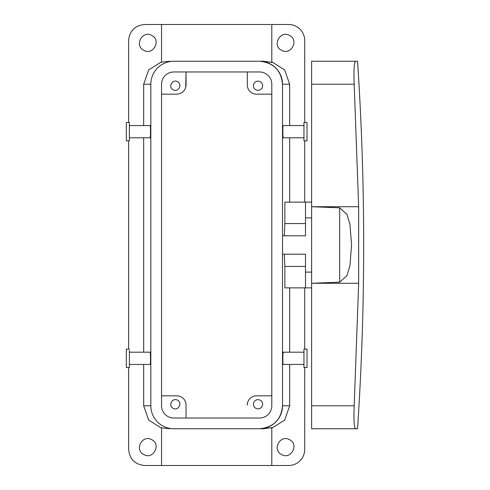 <?xml version="1.0" encoding="UTF-8"?>
<svg xmlns="http://www.w3.org/2000/svg" width="490" height="490" viewBox="0 0 490 490"><rect width="100%" height="100%" fill="white"/><g stroke="black" fill="none" stroke-linecap="round" stroke-linejoin="round"><path stroke-width="0.73" d="M247.297 84.984C248.222 90.074 248.222 90.074 247.297 84.984L247.297 71.969L247.297 84.984A9.188 9.188 0 0 0 256.484 94.172L271.797 94.172M247.744 87.802L247.585 87.263M185.502 88.114L186.047 84.984L186.047 71.969L185.692 87.52M185.392 401.604L185.551 402.027M271.797 395.828L256.484 395.828A9.188 9.188 0 0 0 247.297 405.016L247.297 404.973M248.063 401.347L248.553 400.379M255.817 89.78A4.594 4.594 0 0 0 262.046 87.955A4.594 4.594 0 0 0 260.221 81.72A4.594 4.594 0 0 0 253.985 83.545A4.594 4.594 0 0 0 255.817 89.78M311.609 287.875L305.484 287.875L305.484 254.188L282.516 254.188M305.484 223.563L284.855 223.563L284.855 202.125L305.484 202.125L305.484 235.813L282.516 235.813M270.988 427.978C272.066 427.58 272.066 427.501 270.988 427.746L263.4 428.75L259.547 428.75A22.969 22.969 0 0 0 282.516 405.781L282.516 84.219C281.15 70.26 273.487 62.604 259.529 61.25M289.67 364.438L289.67 405.781L282.516 405.781C281.15 419.74 273.487 427.396 259.529 428.75M186.047 84.984C185.502 90.564 182.439 93.627 176.859 94.172L161.547 94.172M177.533 81.72C182.868 84.311 178.195 92.873 173.129 89.78C167.788 87.189 172.468 78.627 177.533 81.72M186.047 418.031L186.047 405.016C185.122 399.926 185.122 399.926 186.047 405.016A9.188 9.188 0 0 0 176.859 395.828L161.547 395.828M247.297 405.016L247.579 402.762M270.988 62.022C272.066 62.42 272.066 62.5 270.988 62.255L263.4 61.25L259.547 61.25A22.969 22.969 0 0 1 282.516 84.219L289.67 84.219L289.67 125.563M289.67 137.812L289.67 202.125M289.67 287.875L289.67 352.188M284.855 223.563L284.322 235.813M305.484 266.438L284.855 266.438L284.855 287.875L305.484 287.875M284.855 266.438L284.322 254.188M303.953 125.563L283.116 125.563L282.987 126.31C282.681 129.77 282.951 141.187 283.245 137.065M303.953 364.438L283.116 364.438L282.987 363.69C282.681 360.23 282.951 348.813 283.245 352.935M305.484 272.103L311.609 272.103M305.484 217.897L311.609 217.897M289.67 84.219L284.653 69.892L271.797 61.826M263.4 61.25L173.797 61.25A22.969 22.969 0 0 0 150.828 84.219L150.828 405.781A22.969 22.969 0 0 0 173.797 428.75L263.4 428.75M162.362 62.022L169.95 61.25M143.674 125.563L143.674 84.219L148.697 69.892L161.547 61.826M150.828 405.781L143.674 405.781L143.674 364.438M143.674 352.188L143.674 137.812M129.391 125.563L150.228 125.563L150.357 126.31C150.669 129.77 150.393 141.187 150.099 137.065M129.391 364.438L150.228 364.438L150.357 363.69C150.669 360.23 150.393 348.813 150.099 352.935M162.362 427.978L169.95 428.75M143.674 405.781L148.697 420.108L161.547 428.174M289.67 405.781L284.653 420.108L271.797 428.174M128.625 122.5L128.625 40.578C129.581 30.815 134.94 25.456 144.703 24.5L270.988 24.5C272.066 24.5 272.066 24.5 270.988 24.5M271.797 62.383L271.797 24.5L288.641 24.5A16.078 16.078 0 0 1 304.719 40.578L304.719 122.5M173.129 408.28C167.788 405.689 172.468 397.127 177.533 400.22C182.868 402.811 178.195 411.373 173.129 408.28M255.817 408.28A4.594 4.594 0 0 0 262.046 406.455A4.594 4.594 0 0 0 260.221 400.22A4.594 4.594 0 0 0 253.985 402.045A4.594 4.594 0 0 0 255.817 408.28M128.625 367.5L128.625 449.422C129.581 459.185 134.94 464.545 144.703 465.5L288.641 465.5A16.078 16.078 0 0 0 304.719 449.422L304.719 367.5M304.719 349.125L304.719 287.875M304.719 202.125L304.719 140.875M289.615 439.732C299.402 444.485 290.827 460.184 281.542 454.518C271.76 449.765 280.329 434.067 289.615 439.732M289.615 35.482C299.402 40.235 290.827 55.934 281.542 50.268C271.76 45.515 280.329 29.817 289.615 35.482M305.484 202.125L311.609 202.125M128.625 349.125L128.625 140.875M151.802 439.732C161.59 444.485 153.015 460.184 143.729 454.518C133.948 449.765 142.517 434.067 151.802 439.732M151.802 35.482C161.59 40.235 153.015 55.934 143.729 50.268C133.948 45.515 142.517 29.817 151.802 35.482M303.953 123.627L303.953 140.875L307.016 140.875L307.016 122.5L303.953 122.5L303.953 123.627M303.953 366.373L303.953 367.5L307.016 367.5L307.016 349.125L303.953 349.125L303.953 366.373M129.391 122.5L129.391 140.875L126.328 140.875L126.328 122.5L129.391 122.5M129.391 349.125L126.328 349.125L126.328 367.5L129.391 367.5L129.391 350.252M357.541 61.25L355.507 61.25L357.541 61.25C365.712 183.75 365.712 306.25 357.541 428.75L355.507 428.75L357.541 428.75M358.662 206.719L354.184 84.219C353.658 70.223 354.099 62.567 355.507 61.25L311.609 61.25L311.609 206.719L358.662 206.719L358.662 283.281L354.184 405.781C353.658 419.777 354.099 427.433 355.507 428.75L311.609 428.75L311.609 206.719L339.68 207.821L346.957 214.406L349.921 224.212L351.587 245.006L349.921 265.788L346.957 275.594L339.68 282.179L311.609 283.281L358.662 283.281M311.609 405.781L354.184 405.781C353.658 419.777 354.099 427.433 355.507 428.75M311.609 84.219L354.184 84.219C353.658 70.223 354.099 62.567 355.507 61.25M161.547 405.781A12.25 12.25 0 0 0 173.797 418.031L259.547 418.031A12.25 12.25 0 0 0 271.797 405.781L271.797 84.219A12.25 12.25 0 0 0 259.547 71.969L173.797 71.969A12.25 12.25 0 0 0 161.547 84.219L161.547 405.781M143.674 84.219L150.828 84.219M339.68 282.179L339.68 207.821M283.116 137.812L303.953 137.812M303.953 352.188L283.116 352.188M161.547 62.383L161.547 24.5M129.391 137.812L150.228 137.812M150.228 352.188L129.391 352.188M161.547 465.5L161.547 427.617M271.797 465.5L271.797 427.617"/></g></svg>
